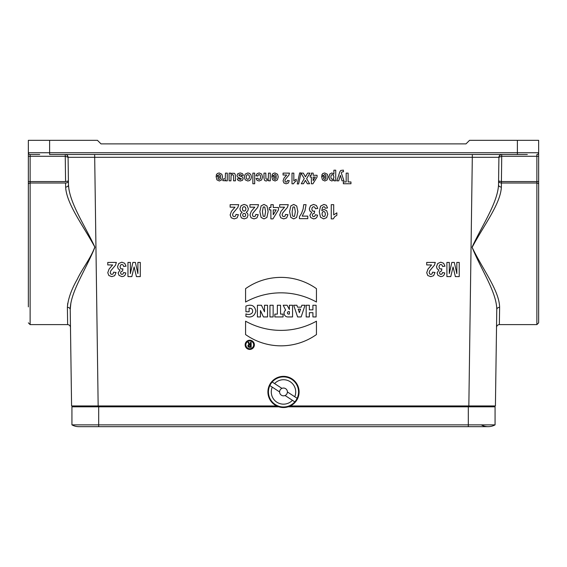 <?xml version="1.0" encoding="UTF-8"?>
<svg xmlns="http://www.w3.org/2000/svg" width="567" height="567" viewBox="0 0 567 567"><rect width="100%" height="100%" fill="white"/><g stroke="black" fill="none" stroke-linecap="round" stroke-linejoin="round"><path stroke-width="0.85" d="M495.416 405.937L496.777 309.511L495.416 405.937L290.368 405.937M276.632 405.937L71.584 405.937L70.223 309.511L70.478 327.4L70.223 309.511L70.84 303.345M501.426 183.013L501.391 183.013C499.662 182.857 498.726 182.184 498.584 180.979L501.426 181.568L501.37 187.06C500.541 204.063 483.566 225.638 472.141 247.368C482.609 269.29 499.378 290.736 499.612 307.349L499.357 324.608L536.878 324.608L536.878 183.013L501.426 183.013L536.878 183.013L536.878 156.279L501.731 156.279L498.917 157.3L498.535 184.856A2.835 2.169 -179.2 0 0 501.37 187.06M67.707 303.345L67.388 307.349C68.005 299.078 71.314 289.694 77.318 279.198C82.201 268.694 90.585 258.665 94.809 247.028C83.172 225.581 66.58 204.07 65.63 187.06L65.864 189.945M499.768 155.323L498.917 157.3A2.835 2.835 0 0 1 501.752 154.507L499.768 155.323L498.917 157.3A2.835 2.835 0 0 1 501.752 154.507L501.412 181.568L498.584 180.979L498.917 157.3L68.083 157.3L68.465 184.856A2.835 2.169 179.2 0 1 65.63 187.06L65.574 183.013L30.122 183.013L30.122 324.608L67.643 324.608L67.388 307.349A2.835 2.204 179.2 0 1 70.223 309.511C70.372 292.104 85.823 269.8 94.944 247.198C84.667 225.042 69.372 202.766 68.465 184.856L68.083 157.3L68.465 184.856L69.011 189.945M28.35 306.889L28.35 184.459A1.772 1.446 0 0 1 30.122 183.013L30.122 181.568L65.588 181.568L68.416 180.979C68.274 182.184 67.338 182.857 65.609 183.013C67.338 182.857 68.274 182.184 68.416 180.979M65.269 156.279L65.248 154.507A2.835 2.835 0 0 1 68.083 157.3L65.269 156.279L28.35 156.279L28.35 184.459M28.35 156.279L28.35 140.333L97.453 140.333L100.997 143.876L466.003 143.876L469.547 140.333L538.65 140.333L538.65 181.568L501.426 181.568M67.643 324.608C69.344 324.778 70.287 325.706 70.478 327.4L71.584 405.937M498.584 180.979L498.535 184.856C497.656 202.646 482.397 224.979 472.056 247.162C481.107 269.736 496.607 291.984 496.777 309.511L496.522 327.4C496.713 325.706 497.656 324.778 499.357 324.608M39.69 154.507L30.122 154.507A1.772 1.772 0 0 1 28.35 152.736L517.388 152.736L517.388 140.333M527.31 154.507L49.612 154.507L49.612 140.333M538.65 186.401L538.65 181.568M536.878 183.013A1.772 1.446 180 0 1 538.65 184.459L538.65 322.836L536.878 324.608M496.777 309.511A2.835 2.204 -179.2 0 1 499.612 307.349M76.191 405.937L76.191 406.822L76.191 405.937M490.809 405.937L490.809 406.822M538.65 156.279L536.878 156.279L536.878 154.507A1.772 1.772 0 0 0 538.65 152.736L517.388 152.736L517.388 154.507M30.122 154.507A1.772 1.772 0 0 1 28.35 152.736A1.772 1.772 0 0 0 30.122 154.507L30.122 181.568L28.35 181.568M283.5 407.531A15.592 15.592 0 0 1 269.998 384.142A15.592 15.592 0 0 1 297.002 384.142A15.592 15.592 0 0 1 283.5 407.531M283.5 407.354A15.415 15.415 0 0 0 296.853 384.228A15.415 15.415 0 0 0 270.147 384.235A15.415 15.415 0 0 0 283.5 407.354M281.927 388.374A3.898 3.898 0 0 0 279.602 391.932L272.259 387.133A12.226 12.226 0 0 0 292.416 400.302L294.819 401.875A15.061 15.061 0 0 0 297.143 398.31L294.741 396.744A12.226 12.226 0 0 0 274.584 383.576L272.181 382.002A15.061 15.061 0 0 0 269.857 385.567L272.259 387.133L269.857 385.567A15.061 15.061 0 0 0 294.819 401.875L285.073 395.504A3.898 3.898 0 0 0 287.398 391.946L297.143 398.31A15.061 15.061 0 0 0 272.181 382.002L281.927 388.374A3.898 3.898 0 0 1 287.398 391.946M285.073 395.504A3.898 3.898 0 0 1 279.602 391.932M98.693 406.822L98.693 424.867L71.938 424.867L71.938 406.822L278.851 406.822M288.149 406.822L495.062 406.822L495.062 424.867A14.175 14.175 0 0 1 481.241 424.867A14.175 14.175 0 0 0 495.062 424.867A14.175 14.175 0 0 1 488.152 426.668A14.175 14.175 0 0 0 495.062 424.867L468.307 424.867L468.307 426.668L488.152 426.668M71.938 424.867A14.175 14.175 0 0 0 78.848 426.668A14.175 14.175 0 0 1 71.938 424.867A14.175 14.175 0 0 0 78.848 426.668L98.693 426.668L78.848 426.668M468.307 426.668L98.693 426.668L98.693 424.867L468.307 424.867L468.307 405.937M112.635 264.945L107.773 264.945L107.773 262.422L116.348 262.422L115.512 265.136L110.735 270.856L110.232 272.521L110.671 273.918L111.883 274.407L113.102 273.889L113.627 272.188L116.065 272.458L114.697 275.682L111.819 276.653L108.857 275.527L107.773 272.713L109.062 269.077L112.635 264.945M126.037 266.185L123.663 266.504L123.06 264.966L121.855 264.435L120.58 265.072L120.062 266.795L120.558 268.418L121.77 269.02L122.89 268.815L122.621 271.026L121.104 271.508L120.587 272.855L120.969 273.996L121.99 274.421L123.06 273.939L123.599 272.529L125.853 272.954L125.144 275.009L123.819 276.214L121.919 276.653L119.027 275.378L118.127 273.018L119.97 270.041L118.212 268.871L117.553 266.674L118.786 263.499L121.841 262.181L124.712 263.294L126.037 266.185M127.965 276.597L127.965 262.422L130.36 262.422L130.36 273.585L132.891 262.422L135.371 262.422L137.894 273.585L137.894 262.422L140.29 262.422L140.29 276.597L136.434 276.597L134.117 266.929L131.835 276.597L127.965 276.597M216.07 176.394L220.662 176.394L220.216 174.976L219.16 174.473L217.997 175.579L216.169 175.238L217.281 173.537L219.181 172.956L221.86 174.267L222.547 176.918L221.64 179.916L219.365 181.001L216.927 179.867L216.07 176.394M220.634 177.641L217.891 177.641L218.302 178.981L219.252 179.441L220.244 178.959L220.634 177.641M222.796 180.618L223.363 178.839L224.879 178.938L225.297 178.088L225.453 173.126L227.289 173.126L227.289 180.83L225.588 180.83L225.588 179.732L224.801 180.753L222.796 180.618M229.111 180.83L229.111 173.126L230.812 173.126L230.812 174.282L231.811 173.311L234.362 173.296L235.17 174.253L235.411 175.954L235.411 180.83L233.583 180.83L233.476 175.302L232.427 174.508L231.081 175.501L230.939 180.83L229.111 180.83M234.993 207.189L230.138 207.189L230.138 204.666L238.714 204.666L237.878 207.373L233.101 213.093L232.59 214.758L233.03 216.155L234.249 216.644L235.461 216.133L235.985 214.432L238.423 214.702L237.056 217.919L234.185 218.897L231.216 217.763L230.138 214.95L231.428 211.321L234.993 207.189M243.456 175.323L241.613 175.635L241.138 174.735L239.061 174.714L238.955 175.642L242.378 176.904L243.2 178.633L242.492 180.32L240.28 181.001L238.168 180.483L237.219 178.966L238.941 178.612L240.252 179.533L241.499 178.896L237.552 177.053L236.978 175.536L237.779 173.715L240.132 172.956L242.378 173.594L243.456 175.323M254.817 207.189L249.962 207.189L249.962 204.666L258.538 204.666L257.702 207.373L252.925 213.093L252.414 214.758L252.854 216.155L254.073 216.644L255.285 216.133L255.809 214.432L258.247 214.702L256.879 217.919L254.009 218.897L251.039 217.763L249.962 214.95L251.252 211.321L254.817 207.189M252.854 183.758L252.854 173.126L254.689 173.126L254.689 183.758L252.854 183.758M256.078 178.548L257.886 178.187L258.304 179.094L259.14 179.399L260.232 178.874L260.643 177.117L260.225 175.182L259.112 174.615L258.254 174.941L257.787 176.075L255.986 175.735L257.064 173.658L259.197 172.956L261.621 174.019L262.528 176.968L261.621 179.937L259.162 181.001L257.149 180.398L256.078 178.548M263.981 177.91L263.981 173.126L265.817 173.126L265.93 178.669L266.951 179.441L268.326 178.385L268.467 173.126L270.296 173.126L270.296 180.83L268.595 180.83L268.595 179.696L266.313 181.001L265.2 180.76L264.442 180.136L263.981 177.91M269.297 209.903L269.297 207.515L270.884 207.515L270.884 204.666L273.251 204.666L273.251 207.515L278.475 207.515L278.475 209.896L272.94 218.897L270.884 218.897L270.884 209.903L269.297 209.903M271.777 176.394L276.377 176.394L275.931 174.976L274.875 174.473L273.705 175.579L271.877 175.238L272.989 173.537L274.896 172.956L277.575 174.267L278.255 176.918L277.355 179.916L275.08 181.001L272.635 179.867L271.777 176.394M273.251 209.903L273.251 214.751L276.179 209.903L273.251 209.903M276.342 177.641L273.599 177.641L274.01 178.981L274.967 179.441L275.959 178.959L276.342 177.641M284.556 207.189L279.694 207.189L279.694 204.666L288.27 204.666L287.434 207.373L282.657 213.093L282.153 214.758L282.593 216.155L283.805 216.644L285.024 216.133L285.541 214.432L287.979 214.702L286.618 217.919L283.741 218.897L280.778 217.763L279.694 214.95L280.984 211.321L284.556 207.189M286.704 175.019L283.068 175.019L283.068 173.126L289.496 173.126L288.865 175.16L285.286 179.448L284.903 180.696L285.236 181.745L286.144 182.113L287.058 181.723L287.448 180.448L289.276 180.653L288.256 183.07L286.101 183.8L283.876 182.95L283.068 180.845L284.032 178.116L286.704 175.019M291.998 183.8L291.998 173.126L293.834 173.126L293.834 180.809L296.201 179.264L296.201 181.114L294.642 182.099L293.486 183.8L291.998 183.8M298.625 183.942L297.25 183.942L299.645 172.942L300.992 172.942L298.625 183.942M299.419 218.649L299.419 216.672L301.524 213.426L303.154 208.918L303.706 204.666L306.067 204.666L304.975 210.655L302.218 216.119L307.782 216.119L307.782 218.649L299.419 218.649M300.992 173.126L303.324 173.126L305.443 176.805L307.569 173.126L309.887 173.126L306.619 178.676L309.582 183.758L307.321 183.758L305.407 180.341L303.522 183.758L301.29 183.758L304.259 178.591L300.992 173.126M317.782 208.422L315.408 208.741L314.805 207.203L313.601 206.679L312.325 207.316L311.807 209.032L312.304 210.655L313.516 211.257L314.635 211.059L314.366 213.27L312.849 213.745L312.332 215.099L312.715 216.24L313.735 216.665L314.805 216.183L315.344 214.765L317.598 215.198L316.882 217.246L315.564 218.458L313.657 218.897L310.773 217.622L309.873 215.262L311.715 212.285L309.958 211.108L309.298 208.918L310.525 205.736L313.579 204.425L316.457 205.53L317.782 208.422M310.192 177.06L310.192 175.267L311.382 175.267L311.382 173.126L313.161 173.126L313.161 175.267L317.073 175.267L317.073 177.053L312.927 183.8L311.382 183.8L311.382 177.06L310.192 177.06M313.161 177.06L313.161 180.689L315.358 177.06L313.161 177.06M327.549 207.94L325.182 208.231L324.728 207.04L323.764 206.657L322.474 207.43L321.794 210.641L324.104 209.45L326.705 210.74L327.797 214.099L326.642 217.579L323.7 218.897L320.518 217.232L319.278 211.739L320.568 206.133L323.948 204.418L326.365 205.297L327.549 207.94M321.567 176.394L326.167 176.394L325.72 174.976L324.664 174.473L323.495 175.579L321.666 175.238L322.779 173.537L324.685 172.956L327.357 174.267L328.045 176.918L327.145 179.916L324.87 181.001L322.425 179.867L321.567 176.394M326.131 177.641L323.388 177.641L323.8 178.981L324.756 179.441L325.749 178.959L326.131 177.641M333.892 174.076L333.892 170.199L335.728 170.199L335.728 180.83L334.02 180.83L334.02 179.696L331.858 181.001L329.81 179.952L328.966 177.024L329.81 174.019L331.872 172.956L333.892 174.076M331.256 218.897L331.256 204.666L333.701 204.666L333.701 214.907L336.862 212.845L336.862 215.311L334.785 216.629L333.24 218.897L331.256 218.897M338.747 180.83L336.848 180.83L339.732 172.077L340.696 170.469L343.368 170.121L343.531 171.723L341.809 172.042L341.341 173.105L343.978 180.83L342.021 180.83L340.37 175.359L338.747 180.83M343.354 183.758L343.354 181.957L346.182 181.957L346.182 173.126L348.117 173.126L348.117 181.957L350.959 181.957L350.959 183.758L343.354 183.758M431.572 264.945L426.71 264.945L426.71 262.422L435.286 262.422L434.45 265.136L429.673 270.856L429.169 272.521L429.609 273.918L430.821 274.407L432.04 273.889L432.564 272.188L435.002 272.458L433.635 275.682L430.757 276.653L427.794 275.527L426.71 272.713L428 269.077L431.572 264.945M444.975 266.185L442.6 266.504L441.998 264.966L440.793 264.435L439.517 265.072L439 266.795L439.496 268.418L440.708 269.02L441.828 268.815L441.558 271.026L440.042 271.508L439.524 272.855L439.907 273.996L440.928 274.421L441.998 273.939L442.536 272.529L444.79 272.954L444.081 275.009L442.756 276.214L440.857 276.653L437.965 275.378L437.065 273.018L438.908 270.041L437.15 268.871L436.491 266.674L437.724 263.499L440.779 262.181L443.649 263.294L444.975 266.185M446.902 276.597L446.902 262.422L449.298 262.422L449.298 273.585L451.828 262.422L454.309 262.422L456.832 273.585L456.832 262.422L459.227 262.422L459.227 276.597L455.372 276.597L453.054 266.929L450.772 276.597L446.902 276.597M287.108 305.244L283.209 305.244L285.655 310.135A3.742 3.742 180 0 0 287.802 316.939L292.565 316.939L292.565 305.244L289.376 305.244L289.376 309.497L287.108 305.244M249.381 346.572L250.444 346.572L250.444 345.154L249.381 345.154A0.709 0.709 180 0 0 248.672 345.863A0.709 0.709 180 0 0 249.381 346.572M316.095 305.244L312.906 305.244L312.906 309.851L309.362 309.851L309.362 305.244L306.173 305.244L306.173 316.939L309.362 316.939L309.362 312.686L312.906 312.686L312.906 316.939L316.095 316.939L316.095 305.244M297.597 316.939L301.141 316.939L305.039 305.244L301.85 305.244L301.212 307.158L297.526 307.158L296.888 305.244L293.699 305.244L297.597 316.939M245.929 311.765L245.929 306.095C251.55 303.997 254.852 305.677 255.837 311.12C254.597 316.202 251.294 317.974 245.929 316.443L245.929 313.891C248.58 314.961 250.734 314.543 252.4 312.637C253.151 309.66 252.06 308.193 249.119 308.221L249.119 311.765L245.929 311.765M251.153 342.319L251.153 347.28L249.381 347.28A1.417 1.417 0 0 1 249.048 344.481L247.963 342.319L248.757 342.319L249.82 344.445L250.444 344.445L250.444 342.319L251.153 342.319M257.411 316.939L260.459 316.939L260.459 310.56L263.435 316.939L267.546 316.939L267.546 305.244L264.498 305.244L264.498 311.772L261.451 305.244L257.411 305.244L257.411 316.939M273.145 316.939L273.145 305.244L269.956 305.244L269.956 316.939L273.145 316.939M289.376 311.623L289.376 314.104L288.631 314.104A1.24 1.24 0 0 1 287.391 312.864A1.24 1.24 0 0 1 288.631 311.623L289.376 311.623M277.362 305.244L277.362 314.104L274.846 314.104L274.846 316.939L283.068 316.939L283.068 314.104L280.552 314.104L280.552 305.244L277.362 305.244M245.575 288.66L245.575 302.027A72.93 72.923 0 0 1 316.45 302.027L316.45 288.66A61.307 61.3 180 0 0 245.575 288.66M298.192 309.143L299.369 312.686L300.553 309.143L298.192 309.143M245.575 334.558L245.575 321.191A72.93 72.923 180 0 0 316.45 321.191L316.45 334.558A61.307 61.3 0 0 1 245.575 334.558M245.858 344.835A3.898 3.898 180 0 0 251.705 348.209A3.898 3.898 180 0 0 251.705 341.454A3.898 3.898 180 0 0 245.858 344.835M245.15 344.835A4.607 4.607 180 0 0 252.06 348.825A4.607 4.607 180 0 0 252.06 340.845A4.607 4.607 180 0 0 245.15 344.835M240.507 210.931L239.954 208.833L241.081 205.637L244.079 204.418L246.978 205.431L248.346 208.713L247.829 210.832L246.213 212.313L247.595 213.532L248.02 215.24L247.028 217.863L244.193 218.897L241.365 217.863L240.365 215.24L240.826 213.49L242.123 212.313L240.507 210.931M242.371 208.947L242.882 210.548L244.157 211.151L245.497 210.463L245.936 208.975L245.412 207.231L244.122 206.594L242.867 207.203L242.371 208.947M243.08 213.787L242.662 215.056L243.073 216.282L244.171 216.736L245.291 216.275L245.709 215.049L245.291 213.78L244.193 213.327L243.08 213.787M245.249 179.867L244.249 176.996L245.256 174.104L247.814 172.956L249.636 173.431L250.947 174.834L251.401 177.088L250.947 179.052L249.671 180.504L247.829 181.001L245.249 179.867M246.128 176.989L246.617 178.733L247.822 179.342L249.026 178.733L249.515 176.975L249.026 175.224L247.822 174.615L246.617 175.224L246.128 176.989M261.103 217.43L259.856 211.654L261.111 205.871L263.995 204.425L267 206.012L268.141 211.682L266.887 217.445L263.995 218.897L261.103 217.43M262.415 211.654L263.208 216.332L264.789 216.332L265.583 211.654L264.789 206.983L263.208 206.99L262.415 211.654M290.836 217.43L289.588 211.654L290.843 205.871L293.734 204.425L296.732 206.012L297.881 211.682L296.626 217.445L293.734 218.897L290.836 217.43M292.147 211.654L292.374 215.084L292.948 216.332L294.528 216.332L295.322 211.654L294.521 206.983L292.941 206.99L292.147 211.654M322.495 212.058L322.013 213.879L322.559 215.921L323.814 216.644L324.941 216.048L325.394 214.099L324.905 212.086L323.686 211.441L322.495 212.058M330.83 177.01L331.27 178.803L332.354 179.392L333.467 178.818L333.913 177.11L333.453 175.189L332.319 174.572L331.256 175.139L330.83 177.01M468.838 405.937L472.346 154.507M94.654 154.507L98.162 405.937M65.574 181.568L65.226 154.507M98.339 405.937L98.339 406.822M501.731 156.279L501.752 154.507M501.412 181.568L501.391 183.013M68.083 157.3L67.232 155.323L68.083 157.3M30.122 324.608L28.35 322.836"/></g></svg>
